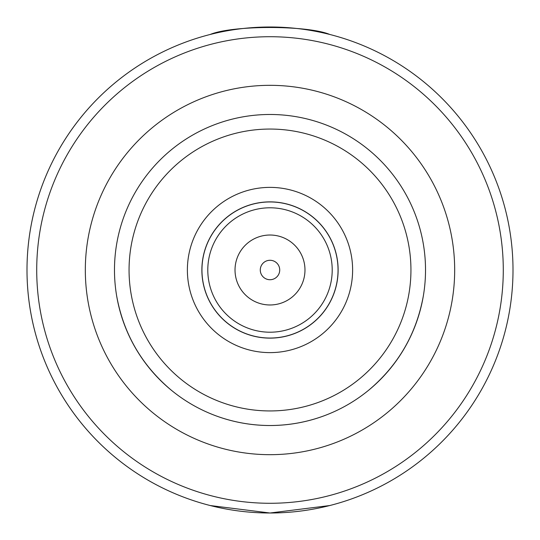 <?xml version="1.0" encoding="UTF-8"?>
<svg xmlns="http://www.w3.org/2000/svg" width="540" height="540" viewBox="0 0 540 540"><rect width="100%" height="100%" fill="white"/><g stroke="black" fill="none" stroke-linecap="round" stroke-linejoin="round"><path stroke-width="0.81" d="M170.795 389.765C141.595 364.966 123.559 333.72 116.674 296.035M324.122 415.8C306.653 422.24 288.617 425.48 270 425.52C251.384 425.48 233.347 422.24 215.879 415.8M423.326 296.035C416.441 333.72 398.405 364.966 369.205 389.765M270 425.52A155.52 155.52 0 0 0 404.683 192.24A155.52 155.52 0 0 0 135.317 192.24A155.52 155.52 0 0 0 270 425.52A155.52 155.52 0 0 0 404.683 192.24A155.52 155.52 0 0 0 135.317 192.24A155.52 155.52 0 0 0 270 425.52M270 352.62A82.62 82.62 0 0 0 341.55 228.69A82.62 82.62 0 0 0 198.45 228.69A82.62 82.62 0 0 0 270 352.62M270 338.128A68.128 68.128 0 0 0 329.002 235.94A68.128 68.128 0 0 0 210.998 235.94A68.128 68.128 0 0 0 270 338.128M270 338.04A68.04 68.04 0 0 0 328.928 235.98A68.04 68.04 0 0 0 211.073 235.98A68.04 68.04 0 0 0 270 338.04M270 332.208A62.208 62.208 0 0 0 323.872 238.896A62.208 62.208 0 0 0 216.128 238.896A62.208 62.208 0 0 0 270 332.208M270 304.972A34.972 34.972 0 0 0 300.287 252.511A34.972 34.972 0 0 0 239.713 252.511A34.972 34.972 0 0 0 270 304.972M270 279.72A9.72 9.72 0 0 0 278.417 265.14A9.72 9.72 0 0 0 261.583 265.14A9.72 9.72 0 0 0 270 279.72M329.751 34.459C307.651 25.171 232.349 25.171 210.249 34.459A243 243 0 0 0 210.249 505.541L270 513A243 243 0 0 0 480.445 148.5A243 243 0 0 0 59.555 148.5A243 243 0 0 0 270 513L329.751 505.541M270 410.94A140.94 140.94 0 0 0 392.06 199.53A140.94 140.94 0 0 0 147.94 199.53A140.94 140.94 0 0 0 270 410.94M270 454.68A184.68 184.68 0 0 0 429.935 177.66A184.68 184.68 0 0 0 110.066 177.66A184.68 184.68 0 0 0 270 454.68M270 503.28A233.28 233.28 0 0 0 472.027 153.36A233.28 233.28 0 0 0 67.973 153.36A233.28 233.28 0 0 0 270 503.28"/></g></svg>
